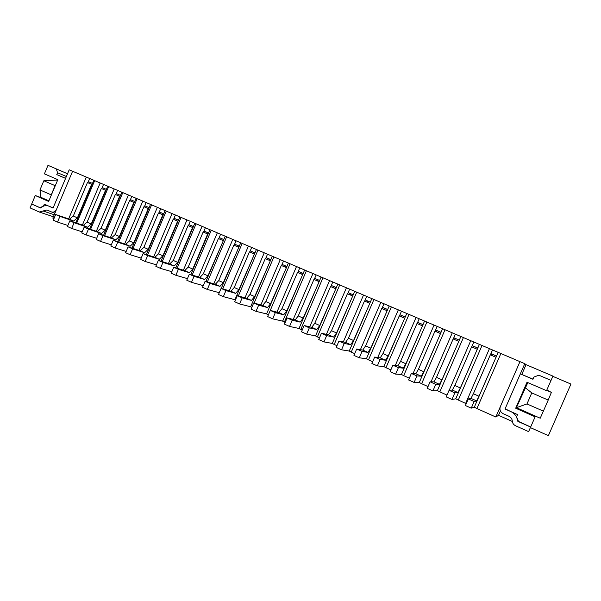 <?xml version="1.0" encoding="UTF-8"?>
<svg xmlns="http://www.w3.org/2000/svg" width="601" height="601" viewBox="0 0 601 601"><rect width="100%" height="100%" fill="white"/><g stroke="black" fill="none" stroke-linecap="round" stroke-linejoin="round"><path stroke-width="0.9" d="M54.924 213.13L51.566 211.98C53.707 212.484 55.36 211.612 56.509 209.381L72.601 171.247L100.179 182.982L82.39 225.059M94.665 180.638L76.703 223.136M48.651 206.068L53.128 207.871L69.198 169.798L72.601 171.247L52.82 218.118L53.947 218.621M86.296 177.077L68.627 218.907M100.179 182.982L524.778 363.688L526.048 364.664L552.905 376.098L551.027 380.403L538.872 375.204L533.906 377.052L532.929 379.276L520.338 373.867L505.02 409.003L517.529 414.562L516.559 416.786L518.58 421.684L530.638 427.071L529.661 429.242M512.315 421.474L498.545 415.299L495.817 417.019L519.963 361.637L500.317 406.689C499.356 409.732 500.31 412.068 503.202 413.706L508.957 416.275C510.963 417.267 512.075 418.852 512.277 421.023C512.48 423.202 513.592 424.787 515.605 425.793L528.617 431.631L530.615 427.063M500.881 353.516L476.931 408.53L495.817 417.019M476.931 408.53L474.257 407.147M466.241 403.699L455.656 398.801M463.401 337.567L439.819 391.875L446.994 395.09M439.819 391.875L437.303 390.56M445.033 329.746L421.639 383.708L428.025 386.578M421.639 383.708L419.19 382.431M426.905 322.031L403.692 375.648L409.319 378.179M403.692 375.648L401.318 374.4M409.018 314.421L385.977 367.699L390.86 369.893M385.977 367.699L383.678 366.482M391.364 306.908L368.496 359.849L372.658 361.719M368.496 359.849L366.264 358.669M373.935 299.486L351.239 352.103L354.695 353.651M351.239 352.103L349.068 350.946M356.724 292.169L334.201 344.456L336.966 345.695M334.201 344.456L332.098 343.329M339.738 284.934L317.381 336.898L319.477 337.845M317.381 336.898L315.345 335.809M322.97 277.797L300.778 329.446L302.22 330.092M300.778 329.446L298.802 328.386M306.412 270.75L284.378 322.083L285.182 322.444M284.378 322.083L282.462 321.047M290.058 263.794L268.369 314.894M268.181 314.811L266.326 313.805M251.789 307.404L250.392 306.653M235.427 299.989L234.653 299.591M89.662 178.527L88.332 181.667L92.479 183.44L88.332 181.667L87.881 182.742M93.809 180.292L75.824 222.843M108.646 186.588L90.556 229.357M114.228 188.962L96.318 231.28M106.377 189.413L102.2 187.595L101.742 188.669M103.537 184.432L102.2 187.595L106.392 189.383L89.617 229.041M122.792 192.605L104.566 235.652M128.441 195.009L110.404 237.583M120.455 195.43L116.233 193.582L115.775 194.671M117.578 190.412L116.233 193.582L120.47 195.4L103.567 235.322M137.103 198.698L118.735 242.015M142.82 201.125L124.655 243.953M134.699 201.515L130.425 199.645L129.966 200.742M131.777 196.452L130.425 199.645L134.714 201.478L117.676 241.67M151.587 204.858L133.076 248.468M157.364 207.322L139.071 250.399M149.116 207.676L144.788 205.782L144.323 206.879M146.148 202.567L144.788 205.782L149.131 207.638L131.957 248.1M166.237 211.094L147.591 254.989M172.089 213.588L153.668 256.928M163.697 213.903L159.318 211.988L158.852 213.092M160.692 208.757L159.318 211.988L163.712 213.866L146.404 254.614M181.066 217.404L162.27 261.6M186.986 219.928L168.43 263.531M178.452 220.214L174.02 218.268L173.554 219.38M175.402 215.023L174.02 218.268L178.467 220.169L161.015 261.21M196.076 223.797L177.13 268.294M202.064 226.344L183.373 270.217M193.387 226.592L188.902 224.624L188.429 225.743M193.221 226.524L192.673 227.817M190.292 221.356L188.902 224.624L193.402 226.547L175.8 267.888M211.267 230.258L192.162 275.07M217.329 232.842L198.503 276.986M208.494 233.045L203.964 231.062L203.484 232.181M208.126 232.887L192.741 269.075L189.292 272.666L178.384 269.331L175.853 275.288L187.444 278.624M205.362 227.771L203.964 231.062L208.517 233L190.765 274.649M226.637 236.802L207.375 281.944M232.775 239.416L213.806 283.837M223.797 239.581L219.207 237.568L218.719 238.702M223.211 239.333L222.746 240.423M220.612 234.262L219.207 237.568L223.812 239.536L205.903 281.508M242.203 243.428L222.776 288.901M248.416 246.072L229.304 290.779M239.281 246.192L234.63 244.156L234.15 245.298M238.477 245.854L238.011 246.951M236.05 240.836L234.63 244.156L239.296 246.155L221.228 288.457M257.957 250.129L238.357 295.955M264.245 252.811L244.99 297.803M254.952 252.893L250.249 250.827L249.761 251.977M253.922 252.45L253.457 253.554M251.684 247.484L250.249 250.827L254.974 252.848L234.931 299.711M273.906 256.92L254.133 303.099M280.276 259.632L260.872 304.925M270.826 259.67L266.063 257.581L265.567 258.73M269.564 259.129L269.09 260.241M267.505 254.215L266.063 257.581L270.841 259.624L250.655 306.773M296.503 266.536L276.948 312.129M286.887 266.536L282.064 264.417L281.568 265.582M285.392 265.89L284.912 267.009M283.522 261.037L282.064 264.417L286.91 266.491L266.581 313.917M312.941 273.53L293.228 319.439M303.159 273.478L298.276 271.344L297.773 272.508M301.417 272.741L300.936 273.861M299.734 267.933L298.276 271.344L303.174 273.44L282.695 321.152M329.581 280.614L309.71 326.839M319.627 280.517L314.684 278.353L314.18 279.525M317.644 279.668L317.155 280.795M316.156 274.927L314.684 278.353L319.649 280.472L299.02 328.484M346.439 287.789L326.396 334.344M336.312 287.646L331.301 285.452L330.798 286.632M334.066 286.685L333.578 287.819M332.789 282.004L331.301 285.452L336.335 287.601L315.548 335.899M363.507 295.053L343.299 341.954M353.208 294.858L348.137 292.642L347.626 293.829M350.699 293.791L350.21 294.933M349.632 289.171L348.137 292.642L353.223 294.813L332.293 343.419M380.801 302.416L360.412 349.669M370.321 302.168L365.183 299.922L364.664 301.116M367.549 300.988L367.053 302.138M366.685 296.428L365.183 299.922L370.336 302.123L349.249 351.029M398.32 309.868L377.736 357.505M387.653 309.575L382.446 307.299L381.928 308.501M384.602 308.275L384.107 309.432M383.964 303.783L382.446 307.299L387.668 309.53L366.422 358.737M416.072 317.418L395.285 365.468M405.209 317.073L399.935 314.766L399.417 315.976M401.881 315.653L401.378 316.817M401.468 311.235L399.935 314.766L405.232 317.027L383.821 366.55M434.05 325.073L413.045 373.567M422.999 324.675L417.657 322.339L417.132 323.556M419.385 323.128L418.874 324.3M419.197 318.778L417.657 322.339L423.021 324.623L401.445 374.461M452.275 332.826L431.022 381.83M441.021 332.368L435.612 330.002L435.079 331.226M437.107 330.7L436.604 331.88M437.16 326.426L435.612 330.002L441.044 332.323L419.303 382.476M470.733 340.684L449.187 390.297M459.284 340.174L453.8 337.777L453.267 339.009M455.07 338.371L454.559 339.557M455.363 334.171L453.8 337.777L459.307 340.128L437.393 390.597M482.01 345.485L458.247 400.146M489.447 348.648L465.617 403.451M477.787 348.077L472.236 345.65L471.695 346.89M473.265 346.146L472.747 347.34M473.806 342.022L472.236 345.65L477.81 348.032L455.731 398.831M496.546 356.085L490.912 353.628L490.371 354.875M491.701 354.019L491.182 355.221M492.504 349.977L490.912 353.628L496.569 356.04L474.317 407.17M48.403 205.978C45.646 205.136 43.099 205.805 40.763 207.984L31.68 204.032L39.951 207.728L43.535 206.008L44.324 204.145L53.068 208.029L65.569 178.384L56.772 174.606L57.561 172.735L56.314 168.896L47.99 165.343L44.406 173.862L57.831 179.661L48.643 201.448L35.279 195.528L44.226 198.788M31.695 204.032L35.279 195.528M530.638 427.071L535.115 416.816L515.688 408.214L527.017 382.251L546.534 390.68L551.027 380.403M515.688 408.214L516.402 407.688L527.828 382.597M535.115 416.816L535.431 416.102M498.545 415.299L500.415 411.001M532.997 379.126L520.338 373.867M40.74 207.999L39.951 207.728M65.592 178.332L56.772 174.606M66.365 176.499L57.561 172.735M56.314 168.896L67.522 173.757M498.161 352.381L496.569 356.04M479.388 344.396L477.81 348.032M460.869 336.515L459.307 340.128M442.599 328.739L441.044 332.323M424.561 321.062L423.021 324.623M406.764 313.489L405.232 317.027M389.193 306.007L387.668 309.53M371.846 298.629L370.336 302.123M354.725 291.342L353.223 294.813M337.815 284.145L336.335 287.601M321.122 277.038L319.649 280.472M304.639 270.022L303.174 273.44M288.36 263.095L286.91 266.491M272.283 256.251L270.841 259.624M256.409 249.498L254.974 252.848M240.723 242.819L239.296 246.155M225.225 236.223L223.812 239.536M209.922 229.71L208.517 233M194.799 223.271L193.402 226.547M179.849 216.916L178.467 220.169M165.087 210.628L163.712 213.866M150.49 204.423L149.131 207.638M136.074 198.285L134.714 201.478M121.823 192.215L120.47 195.4M107.729 186.22L106.392 189.383M495.833 357.73L478.997 396.239L476.631 400.905L474.151 401.506L471.259 408.154L474.234 407.2L474.67 406.359M478.997 396.239L473.385 393.745L490.303 354.845L495.96 357.264M473.385 393.745L470.989 398.388L476.631 400.905M470.989 398.388L468.322 398.906L474.151 401.506M468.322 398.906L465.437 405.532L471.259 408.154M477.081 349.707L460.358 387.961L457.909 392.551L454.822 392.874L451.952 399.47L455.633 398.846L456.084 398.02M460.358 387.961L454.814 385.496L471.605 346.852L477.194 349.241M454.814 385.496L452.343 390.064L457.909 392.551M452.343 390.064L449.075 390.304L454.822 392.874M449.075 390.304L446.212 396.885L451.952 399.47M458.578 341.796L441.968 379.794L439.444 384.309L435.755 384.347L432.915 390.905L437.273 390.612L437.746 389.794M441.968 379.794L436.499 377.36L453.162 338.964L458.668 341.315M436.499 377.36L433.945 381.853L439.444 384.309M433.945 381.853L430.091 381.815L435.755 384.347M430.091 381.815L427.251 388.359L432.915 390.905M440.323 333.983L423.818 371.734L421.218 376.173L416.951 375.948L414.134 382.454L419.16 382.476L419.648 381.68M423.818 371.734L418.424 369.33L434.959 331.174L440.39 333.502M418.424 369.33L415.794 373.754L421.218 376.173M415.794 373.754L411.362 373.446L416.951 375.948M411.362 373.446L408.552 379.945L414.134 382.454M31.68 204.032L30.05 207.893L39.268 212.018L46.968 209.952L51.566 211.98M528.617 431.631L530.653 426.973L517.506 420.97C517.1 416.703 514.922 413.593 510.978 411.647L505.103 408.815L524.778 363.688M526.048 364.664L521.833 374.333M530.398 427.619L548.382 435.657L570.95 384.069L552.8 376.339M546.685 390.342L551.387 392.378L546.82 390.026M543.364 411.144L540.224 418.221L516.402 407.688L526.972 403.94L543.364 411.144L548.21 400.063L531.78 392.919L526.972 403.94M551.387 392.378L548.21 400.063M525.169 387.592L531.78 392.919M48.891 200.854L40.951 197.338L39.967 189.931L51.213 194.867L55.097 185.649L43.835 180.751L39.967 189.931M43.835 180.751L57.673 180.045M79.182 213.708L79.602 213.896M93.02 219.823L93.44 220.011M107.023 226.014L107.429 226.194M121.192 232.279L121.582 232.459M135.525 238.62L135.909 238.792M422.308 326.275L405.908 363.77L403.233 368.15L398.403 367.662L395.608 374.123L401.288 374.453L401.791 373.664M405.908 363.77L400.582 361.404L416.989 323.488L422.353 325.787M400.582 361.404L397.885 365.761L403.233 368.15M397.885 365.761L392.889 365.198L398.403 367.662M392.889 365.198L390.102 371.651L395.608 374.123M404.518 318.665L388.231 355.92L385.481 360.224L380.11 359.481L377.33 365.904L383.641 366.535L384.159 365.761M388.231 355.92L382.972 353.583L399.252 315.908L404.548 318.169M382.972 353.583L380.208 357.873L385.481 360.224M380.208 357.873L374.671 357.054L380.11 359.481M374.671 357.054L371.899 363.462L377.33 365.904M386.969 311.153L370.779 348.167L367.97 352.411L362.057 351.412L359.308 357.798L366.227 358.714L366.76 357.956M370.779 348.167L365.588 345.86L381.748 308.426L386.976 310.657M365.588 345.86L362.756 350.082L367.97 352.411M362.756 350.082L356.693 349.016L362.057 351.412M356.693 349.016L353.944 355.386L359.308 357.798M369.638 303.738L353.561 340.519L350.676 344.689L344.253 343.456L341.518 349.797L349.038 350.999L349.587 350.248M353.561 340.519L348.43 338.243L364.469 301.033L369.63 303.242M348.43 338.243L345.53 342.397L350.676 344.689M345.53 342.397L338.949 341.09L344.253 343.456M338.949 341.09L336.222 347.416L341.518 349.797M352.532 296.421L336.552 332.962L333.608 337.071L326.674 335.598L323.962 341.901L332.068 343.374L332.623 342.645M336.552 332.962L331.489 330.715L347.416 293.739L352.509 295.917M331.489 330.715L328.529 334.81L333.608 337.071M328.529 334.81L321.445 333.262L326.674 335.598M321.445 333.262L318.74 339.557L323.962 341.901M335.643 289.194L319.762 325.502L316.75 329.551L309.335 327.853L306.638 334.111L315.307 335.854L315.886 335.133M319.762 325.502L314.766 323.285L330.573 286.534L335.598 288.683M314.766 323.285L311.739 327.312L316.75 329.551M311.739 327.312L304.174 325.547L309.335 327.853M304.174 325.547L301.484 331.797L306.638 334.111M318.966 282.057L303.182 318.139L300.117 322.128L292.214 320.198L289.547 326.426L298.765 328.424L299.351 327.718M303.182 318.139L298.254 315.946L313.94 279.42L318.906 281.546M298.254 315.946L295.166 319.92L300.117 322.128M295.166 319.92L287.12 317.929L292.214 320.198M287.12 317.929L284.461 324.134L289.547 326.426M302.498 275.018L286.812 310.867L283.687 314.796L275.318 312.648L272.666 318.83L282.425 321.092L283.026 320.393M286.812 310.867L281.944 308.704L297.518 272.396L302.423 274.499M281.944 308.704L278.796 312.61L283.687 314.796M278.796 312.61L270.292 310.409L275.318 312.648M270.292 310.409L267.648 316.577L272.666 318.83M286.234 268.054L270.645 303.685L267.46 307.554L258.648 305.195L256.011 311.341L266.288 313.85L266.904 313.166M270.645 303.685L265.837 301.544L281.298 265.462L286.144 267.535M265.837 301.544L262.629 305.398L267.46 307.554M262.629 305.398L253.682 302.979L258.648 305.195M253.682 302.979L251.06 309.117L256.011 311.341M270.172 261.187L254.681 296.594L251.436 300.402L242.18 297.841L239.566 303.948L250.354 306.69L250.978 306.022M254.681 296.594L249.933 294.482L265.281 258.61L270.067 260.661M249.933 294.482L246.673 298.276L251.436 300.402M246.673 298.276L237.282 295.654L242.18 297.841M237.282 295.654L234.675 301.747L239.566 303.948M254.313 254.396L238.913 289.584L235.615 293.341L225.931 290.576L223.339 296.646L234.615 299.629L235.254 298.967M238.913 289.584L234.217 287.503L249.46 251.849L254.185 253.87M234.217 287.503L230.904 291.237L235.615 293.341M230.904 291.237L221.093 288.42L225.931 290.576M221.093 288.42L218.509 294.475L223.339 296.646M238.642 247.695L223.332 282.665L219.981 286.361L209.884 283.409L207.307 289.434L219.072 292.649L219.448 292.266M223.332 282.665L218.696 280.607L233.834 245.163L238.499 247.161M218.696 280.607L215.331 284.288L219.981 286.361M215.331 284.288L205.106 281.276L209.884 283.409M205.106 281.276L202.537 287.293L207.307 289.434M223.159 241.069L207.946 275.829L204.543 279.473L194.033 276.325L191.479 282.32L203.251 285.625M207.946 275.829L203.363 273.793L218.396 238.559L223.009 240.535M203.363 273.793L199.953 277.422L204.543 279.473M199.953 277.422L189.323 274.214L194.033 276.325M189.323 274.214L186.768 280.201L191.479 282.32M207.863 234.525L207.698 233.984L203.146 232.039L188.218 267.062L192.741 269.075M188.218 267.062L184.755 270.638L189.292 272.666M184.755 270.638L173.734 267.25L178.384 269.331M173.734 267.25L171.202 273.2L175.853 275.288M192.756 228.064L192.575 227.516L177.723 262.404L174.222 265.942L162.931 262.427L160.414 268.346L171.833 271.705M177.723 262.404L173.253 260.421L188.075 225.593L192.575 227.516M173.253 260.421L169.737 263.944L174.222 265.942M169.737 263.944L158.333 260.368L162.931 262.427M158.333 260.368L155.824 266.281L160.414 268.346M177.828 221.671L177.633 221.13L162.886 255.808L159.333 259.301L147.673 255.605L145.172 261.488L156.425 264.868M162.886 255.808L158.461 253.847L173.186 219.222L177.633 221.13M158.461 253.847L154.908 257.318L159.333 259.301M154.908 257.318L143.128 253.577L147.673 255.605M143.128 253.577L140.634 259.452L145.172 261.488M163.074 215.361L162.863 214.812L148.214 249.295L144.623 252.736L132.596 248.867L130.116 254.719L141.205 258.107M148.214 249.295L143.849 247.357L158.469 212.934L162.863 214.812M143.849 247.357L140.243 250.782L144.623 252.736M140.243 250.782L128.111 246.861L132.596 248.867M128.111 246.861L125.632 252.705L130.116 254.719M148.5 209.125L148.274 208.57L133.722 242.857L130.086 246.245L117.706 242.211L115.242 248.025L126.172 251.421M133.722 242.857L129.41 240.941L143.932 206.714L148.274 208.57M129.41 240.941L125.759 244.314L130.086 246.245M125.759 244.314L113.273 240.227L117.706 242.211M113.273 240.227L110.809 246.034L115.242 248.025M134.091 202.958L133.858 202.402L119.404 236.494L115.723 239.837L102.996 235.637L100.547 241.422L111.328 244.817M119.404 236.494L115.137 234.6L129.561 200.569L133.858 202.402M115.137 234.6L111.448 237.928L115.723 239.837M111.448 237.928L98.617 233.684L102.996 235.637M98.617 233.684L96.175 239.453L100.547 241.422M119.847 196.865L119.607 196.309L105.25 230.206L101.531 233.496L88.46 229.139L86.026 234.893L96.663 238.289M105.25 230.206L101.036 228.335L115.362 194.491L119.607 196.309M101.036 228.335L97.302 231.61L101.531 233.496M97.302 231.61L84.132 227.208L88.46 229.139M84.132 227.208L81.706 232.948L86.026 234.893M105.776 190.848L105.513 190.284L91.254 223.993L87.498 227.238L74.103 222.723L71.684 228.44L82.179 231.828M91.254 223.993L87.092 222.137L101.321 188.489L105.513 190.284M87.092 222.137L83.321 225.375L87.498 227.238M83.321 225.375L69.829 220.815L74.103 222.723M69.829 220.815L67.417 226.517L71.684 228.44M91.863 184.89L91.592 184.327L77.424 217.847L73.63 221.048L59.912 216.383L57.516 222.062L67.868 225.45M77.424 217.847L73.307 216.014L87.445 182.554L91.592 184.327M73.307 216.014L69.498 219.207L73.63 221.048M69.498 219.207L55.69 214.497L59.912 216.383M55.69 214.497L53.294 220.169L57.516 222.062M54.24 214.76L43.099 210.981M517.506 420.97L518.032 420.354M517.634 421.151L518.122 420.572M53.399 216.751L39.268 212.018"/></g></svg>
